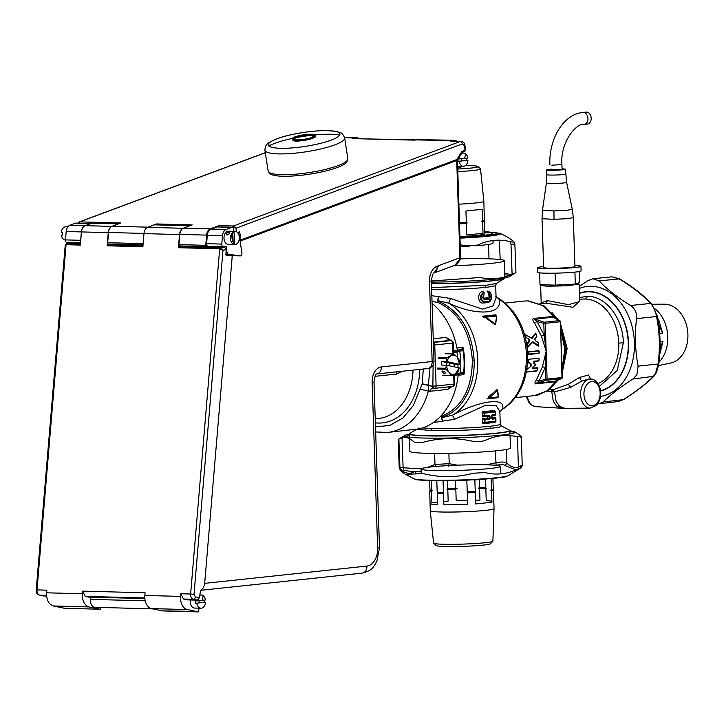 <?xml version="1.0" encoding="UTF-8"?>
<svg xmlns="http://www.w3.org/2000/svg" width="724" height="724" viewBox="0 0 724 724"><rect width="100%" height="100%" fill="white"/><g stroke="black" fill="none" stroke-linecap="round" stroke-linejoin="round"><path stroke-width="1.09" d="M403.078 437.504L402.019 437.966L403.114 467.849L403.965 470.401L401.34 470.066M421.133 468.826L399.938 467.586M401.44 470.057L400.028 467.577L399.992 468.917L401.386 471.288M398.173 439.504L399.241 468.012L400.77 470.871L405.549 474.347M402.019 437.966L398.87 439.043L399.992 468.917C405.015 473.704 409.902 474.537 414.635 471.442L416.4 473.867L405.612 474.374M416.4 473.867C417.965 473.098 421.015 473.188 425.558 474.12C441.559 477.777 457.459 477.469 473.261 473.215L484.999 472.582C496.139 475.36 507.035 474.202 517.687 469.098L520.266 468.211M506.456 449.459L506.845 463.098C511.85 467.876 516.728 468.718 521.497 465.613L518.375 466.69L517.479 436.816C506.737 434.282 496.103 435.414 485.587 440.21C481.668 441.794 476.89 442.056 471.252 440.988C455.613 437.622 440.092 437.911 424.707 441.866C419.223 443.142 415.504 443.043 413.522 441.568C408.499 437.061 403.621 436.219 398.87 439.043L398.87 439.043M486.419 464.826L495.768 462.799C501.216 461.695 504.918 461.794 506.845 463.098L505.252 465.632L515.904 469.885M495.379 450.898L496.094 465.378C500.574 464.301 503.623 464.383 505.252 465.632M448.88 453.305L449.215 463.677L448.391 466.283M457.396 465.17L449.215 463.677L435.006 464.446L436.653 466.917M444.97 465.794L438.717 466.229M403.965 470.401L413.992 471.813M414.707 471.831L421.133 471.496M500.691 473.179A40.933 2.715 178.1 0 1 501.614 473.478A40.933 2.715 178.1 0 1 501.904 473.731M405.359 436.581L409.332 435.233M509.886 430.871A55.386 3.674 178.1 0 1 514.61 431.821A55.386 3.674 178.1 0 1 513.479 433.142A55.386 3.674 178.1 0 1 450.075 438.002A55.386 3.674 178.1 0 1 404.644 435.468A55.386 3.674 178.1 0 1 405.802 434.997A55.386 3.674 178.1 0 1 409.295 434.21M517.479 436.816L521.389 436.753L522.203 465.27C521.497 467.469 520.882 468.437 520.348 468.166M520.674 437.206L520.628 435.73L516.511 432.834M509.913 431.712L514.981 432.165M623.545 399.603C636.242 391.594 646.342 383.82 653.844 376.29L632.957 379.014L636.894 374.779L638.115 366.145C635.138 350.579 634.613 334.741 636.541 318.651L656.514 316.506C659.673 332.063 660.197 347.891 658.089 364.009L655.709 372.905L652.976 376.761C645.672 384.109 635.735 391.747 623.156 399.684L618.305 401.548L623.156 399.684L603.146 401.938L599.345 403.684L597.734 403.711M658.089 364.009L638.115 366.145M636.541 318.651C637.002 312.895 634.993 308.505 630.523 305.483C617.599 297.546 607.137 289.356 599.128 280.912L619.156 278.885C632.26 286.813 642.722 295.003 650.541 303.456C653.528 306.596 655.519 310.94 656.514 316.506L656.994 315.709M630.523 305.483L650.541 303.456L651.645 303.944L657.193 315.899C660.406 331.764 660.949 347.891 658.804 364.299L656.523 372.398L653.853 376.281M651.645 303.944L651.645 303.944C643.591 295.256 632.939 286.912 619.663 278.894L611.961 276.83M619.156 278.885L619.898 279.745L619.156 278.885L612.015 276.83L593.01 278.731L587.951 280.613L579.209 286.414M579.281 288.487A55.386 40.933 83.9 0 1 624.559 308.361A55.386 40.933 83.9 0 1 629.364 371.195A55.386 40.933 83.9 0 1 600.558 396.408M599.128 280.912L593.01 278.731M632.957 379.014C620.568 386.933 610.631 394.571 603.146 401.938M500.121 240.25L492.99 240.938M500.175 259.536L499.397 240.223M512.728 240.766C514.022 242.033 513.162 242.323 510.139 241.653L510.999 244.214L514.864 244.042L513.307 241.155L508.411 237.635M460.256 244.739L465.713 245.78L477.46 245.137C488.338 240.033 499.225 238.875 510.139 241.653M431.35 281.021L480.184 277.491C490.953 280.025 501.587 278.894 512.085 274.088L515.235 273.011M431.386 282.089A55.386 3.674 -1.9 0 0 509.461 276.586L515.941 272.55L514.864 244.06M508.746 275.473A55.386 3.674 -1.9 0 0 504.709 274.785M511.026 274.55L504.664 273.364M465.532 165.525A27.268 1.81 178.1 0 1 477.985 166.502L480.464 168.819A29.675 1.964 178.1 0 1 480.537 168.936A29.675 1.964 178.1 0 1 457.83 171.615M477.985 166.502A27.268 1.81 178.1 0 1 457.74 169.045M458.907 204.177A31.901 2.118 -1.9 0 0 483.84 201.29A31.901 2.118 -1.9 0 0 483.84 201.281L480.537 168.936M459.532 222.911A31.901 2.118 -1.9 0 0 466.319 222.53L465.93 211.01L482.22 209.272L482.6 220.793A31.901 2.118 -1.9 0 0 484.365 220.196L483.84 201.29M482.6 220.793L481.731 221.372L482.636 221.761L483.017 233.282L466.727 235.019L466.346 223.49L467.224 222.92L466.319 222.53M466.727 235.019L483.017 233.282M459.984 236.603A31.901 2.118 -1.9 0 0 484.917 233.707L484.365 220.196M482.636 221.761A31.901 2.118 -1.9 0 0 484.401 221.155M459.559 223.87A31.901 2.118 -1.9 0 0 466.346 223.49M483.976 220.603A31.422 2.081 178.1 0 1 481.731 221.372M467.224 222.92A31.422 2.081 178.1 0 1 459.541 223.363M484.763 232.214A39.006 2.588 178.1 0 1 491.922 233.3L492.673 233.997A39.73 2.634 178.1 0 1 492.763 234.169A39.73 2.634 178.1 0 1 488.791 235.454M491.922 233.3A39.006 2.588 178.1 0 1 460.002 237.083M460.319 246.73A39.73 2.634 -1.9 0 0 469.143 246.269M475.387 245.834A39.73 2.634 -1.9 0 0 493.062 243.056L492.972 240.558M433.576 543.118A29.675 1.964 -1.9 0 0 433.64 543.244A29.675 1.964 -1.9 0 0 435.233 543.706A29.675 1.964 -1.9 0 0 467.251 543.941A29.675 1.964 -1.9 0 0 492.818 541.281A29.675 1.964 -1.9 0 0 492.881 541.154L494.039 508.664A31.901 2.118 178.1 0 1 494.039 508.664A31.901 2.118 178.1 0 1 467.451 511.624A31.901 2.118 178.1 0 1 432.056 511.406A31.901 2.118 178.1 0 1 430.264 510.782A31.901 2.118 178.1 0 1 430.264 510.773L433.576 543.118M433.64 543.244L436.12 545.552A27.268 1.81 -1.9 0 0 437.586 545.977A27.268 1.81 -1.9 0 0 467.007 546.195A27.268 1.81 -1.9 0 0 490.501 543.751L492.818 541.281M430.264 510.773L429.739 491.868A31.901 2.118 178.1 0 1 431.504 491.261L431.884 502.791L437.522 502.185M443.749 501.524L448.174 501.053L447.794 489.524A31.901 2.118 178.1 0 1 455.812 489.089L456.192 500.619L467.496 500.402M475.532 500.248L479.967 500.166L479.578 488.637A31.901 2.118 178.1 0 1 485.84 488.809L486.22 500.338L491.913 501.316M430.119 503.388L431.812 504.203L437.604 504.682L437.224 493.153A31.901 2.118 178.1 0 0 443.477 493.325L443.866 504.845L467.632 504.402L467.251 492.872A31.901 2.118 178.1 0 0 475.27 492.438L475.65 503.958L491.94 502.23L491.56 490.7A31.901 2.118 178.1 0 0 493.325 490.094L492.935 478.437M493.325 490.094L493.696 501.279M431.151 480.591L431.468 490.302L432.373 490.682L431.504 491.261M447.794 489.524L446.889 489.143L447.758 488.564L447.504 480.854M436.807 480.682L437.187 492.193A31.901 2.118 178.1 0 0 443.45 492.356L443.07 480.836L466.835 480.383L467.215 491.913A31.901 2.118 178.1 0 0 475.234 491.478L474.854 479.949L485.216 479.08M432.373 490.682A31.422 2.081 -1.9 0 0 430.174 491.406A31.422 2.081 -1.9 0 0 430.128 491.451L429.368 480.546M485.514 479.062L485.84 488.809M492.899 489.542L493.288 489.134A31.901 2.118 178.1 0 1 491.524 489.741L490.655 490.32A31.422 2.081 -1.9 0 0 492.854 489.596L493.153 489.279M455.541 480.763L455.785 488.13L457.097 488.582L455.812 489.089M479.578 488.637L478.265 488.184L479.55 487.677L479.279 479.632M491.153 478.6L491.524 489.741M447.758 488.564A31.901 2.118 178.1 0 1 455.785 488.13M429.712 490.908A31.901 2.118 178.1 0 1 431.468 490.302M479.55 487.677A31.901 2.118 178.1 0 1 485.804 487.849M486.229 488.401A31.422 2.081 -1.9 0 0 478.265 488.184M457.097 488.582A31.422 2.081 -1.9 0 0 446.889 489.143M423.278 469.795A39.73 2.634 178.1 0 1 421.051 469.007A39.73 2.634 178.1 0 1 454.066 465.315A39.73 2.634 178.1 0 1 498.239 465.577A39.73 2.634 178.1 0 1 500.465 466.374A39.73 2.634 178.1 0 1 467.451 470.066A39.73 2.634 178.1 0 1 423.278 469.795M658.614 365.575L670.668 363.032A29.675 21.928 -96.1 0 0 684.18 318.895A29.675 21.928 -96.1 0 0 664.397 304.189L651.917 304.243M654.813 308.696A31.901 23.584 83.9 0 1 663.781 320.089A31.901 23.584 83.9 0 1 659.057 362.045M660.044 341.755L662.885 341.457L659.736 354.407M659.627 333.357L662.605 333.04L658.949 320.605L657.6 318.062M662.605 333.04L658.614 324.316M660.016 348.606L662.885 341.457M232.648 227.363L233.273 226.015L460.22 141.524L450.391 141.252L452.138 140.61L352.145 138.619L353.882 137.967A12.037 8.073 -88.5 0 1 356 137.605A12.037 8.073 -88.5 0 1 359.104 138.637M206.612 235.11L179.814 234.395L178.955 244.612L205.752 245.327L206.612 235.11A7.222 4.842 -88.5 0 1 210.34 228.856L218.983 225.635L233.273 226.015L236.078 228.16L236.196 231.59M145.252 229.535A7.222 4.842 -88.5 0 1 147.814 227.173L156.456 223.951L192.186 224.911L183.543 228.132L210.34 228.856M265.328 152.755L79.649 221.888L120.908 223.001L112.265 226.214L147.814 227.173M450.391 141.252A4.815 3.231 -88.5 0 1 451.242 141.108L461.07 141.379A4.815 3.231 -88.5 0 0 460.22 141.524A2.407 1.729 -110.4 0 1 462.365 143.904L236.078 228.16L232.648 227.273L218.358 226.883A1.204 0.805 -88.5 0 1 218.983 225.635M452.138 140.61L454.247 140.248L457.36 141.28M462.319 152.248L462.464 153.026M462.736 166.285L457.713 168.149M464.383 151.434A1.204 0.86 -110.4 0 0 465.098 150.293L464.283 145.569L462.365 143.904M240.106 241.065L240.938 239.925L239.68 231.752L237.526 232.558M416.409 139.651L454.247 140.248M352.145 138.619L415.087 140.139M78.88 223.933L79.206 221.951L265.31 152.664M91.079 223.472L79.025 223.164M207.616 231.49L208.412 231.517M465.65 149.479L464.437 151.416M464.663 151.379L465.65 149.488L464.871 145.099A2.407 0.525 169.9 0 1 464.283 145.569M240.223 241.065L456.401 160.628A1.204 0.86 -110.4 0 0 456.871 159.524L461.867 151.497A1.204 0.86 -110.4 0 1 461.152 152.637M179.814 234.395A7.222 4.842 -88.5 0 1 183.543 228.132M178.955 244.612A1.204 0.805 91.5 0 0 179.796 245.934L206.584 246.649A1.204 0.805 91.5 0 1 205.752 245.327M155.859 224.838A1.204 0.805 -88.5 0 1 156.456 223.951M108.446 244.024L143.026 244.947L108.519 244.015A1.204 0.805 -88.5 0 1 107.677 242.694L108.537 232.476A7.222 4.842 -88.5 0 1 112.265 226.214M434.672 388.326L452.355 386.444A2.407 1.783 -96.1 0 0 452.455 386.435L434.572 388.345A2.407 2.407 0 0 1 434.409 388.354L432.699 388.408A4.815 3.557 -96.1 0 0 432.59 388.417A4.815 3.557 -96.1 0 0 432.545 388.426L432.825 386.471A2.407 1.538 88 0 0 434.409 388.354A2.407 1.538 88 0 0 434.481 388.345A2.407 1.783 -96.1 0 0 434.572 388.345L434.572 388.345A2.407 1.783 -96.1 0 0 436.11 385.992L432.88 386.118L433.106 364.878M454.283 374.335L454.609 383.964A2.407 2.407 0 0 1 452.455 386.435L452.455 386.435A2.407 1.783 -96.1 0 0 453.984 384.091L436.11 385.992L434.744 344.968L452.627 343.067L452.989 353.955M433.386 342.633A2.407 1.783 83.9 0 1 434.744 344.968L433.468 345.058M433.386 342.479L450.835 340.615A2.407 1.783 83.9 0 1 452.627 343.067L453.242 342.932L453.613 353.982M432.545 388.426A4.815 3.557 -96.1 0 0 429.73 391.295L428.346 391.132A68.626 50.725 83.9 0 1 387.557 432.445L419.051 428.861A68.626 50.725 83.9 0 0 458.202 374.878L454.772 375.24L454.446 379.132M452.102 386.471L447.74 389.376L449.785 386.725M454.066 375.629L454.772 375.24M433.377 342.162L449.26 340.47L446.011 337.411L451.423 340.678M449.378 340.461L451.061 340.615A2.407 1.683 95.3 0 0 450.835 340.615L449.74 340.515M453.369 346.787L453.957 350.751L453.251 351.14M454.609 383.964L453.984 384.091L453.667 374.652M423.323 369.014L422.201 383.992L432.825 386.471L428.346 385.087L428.346 391.123L420.092 389.195L413.232 405.63L402.797 418.101L389.802 425.422L375.503 426.879M422.201 383.992L420.092 389.195M422.246 383.792L428.346 385.087L430.02 367.837M453.957 350.751L457.387 350.38A68.626 50.725 83.9 0 0 432.092 303.419M455.957 375.113L454.989 374.679M457.993 374.896L454.925 374.679M402.2 371.258L396.499 374.091L375.041 376.308M419.757 369.385A58.581 43.304 83.9 0 1 375.367 422.852M396.499 374.091L396.915 371.819M396.752 371.837L396.327 374.109M456.708 160.493L459.939 257.744L438.672 265.663L434.174 272.912A7.222 5.177 69.6 0 1 434.165 272.912A7.222 5.177 69.6 0 0 437.006 266.287A14.444 9.684 91.5 0 0 429.486 281.328A7.222 0.48 -1.9 0 0 431.341 280.939C432.3 275.165 433.242 272.486 434.174 272.912L434.228 272.885M434.282 272.867L455.007 265.156L459.957 258.993L459.704 258.242M459.731 257.482L459.957 258.993M455.034 265.138C455.378 266.378 457.251 264.242 460.645 258.73L457.441 159.995M237.743 255.825A2.407 1.611 91.5 0 1 237.599 255.825A2.407 1.611 91.5 0 1 237.463 255.816L227.074 254.205L226.992 255.174M225.915 253.943L240.142 255.889A2.407 1.611 91.5 0 0 240.278 255.898A2.407 1.611 91.5 0 0 241.925 252.902L239.192 235.146L237.988 233.128M225.906 254.061L227.074 254.205M233.879 231.309L233.816 229.517A2.407 1.611 -88.5 0 0 232.268 227.282A2.407 1.611 -88.5 0 0 231.843 227.354L226.223 229.454A7.222 4.842 91.5 0 0 222.494 235.707L221.788 244.097L206.602 243.689L207.308 235.3L222.494 235.707M221.788 244.097A2.407 1.611 -88.5 0 0 223.327 246.757A2.407 1.611 -88.5 0 0 223.472 246.748L226.657 246.413L226.286 250.83L227.96 253.997M231.843 227.354L216.657 226.947L211.046 229.037A7.222 4.842 91.5 0 0 207.308 235.3M223.182 246.739L208.286 246.341A2.407 1.611 -88.5 0 1 208.141 246.35A2.407 1.611 -88.5 0 1 206.602 243.689M216.657 226.947A2.407 1.611 -88.5 0 1 217.082 226.874L232.268 227.282M90.998 223.499A2.407 1.611 -88.5 0 0 90.726 223.562L75.54 223.155L69.92 225.255A7.222 4.842 91.5 0 0 66.192 231.508L65.486 239.897A2.407 1.611 -88.5 0 0 67.024 242.558A2.407 1.611 -88.5 0 0 67.169 242.549L80.536 242.911L67.024 242.558M70.309 242.64L70.264 243.237M75.54 223.155A2.407 1.611 -88.5 0 1 75.966 223.083L91.025 223.49M90.726 223.562L85.106 225.662A7.222 4.842 91.5 0 0 81.378 231.915L80.663 240.305L65.486 239.897M80.69 241.11A2.407 1.611 -88.5 0 1 80.663 240.305M90.59 597.128L90.41 599.354A7.222 4.842 91.5 0 0 95.016 607.318L152.891 608.875M268.124 170.991A40.336 7.81 -8.7 0 0 268.523 171.832A40.336 7.81 -8.7 0 0 270.505 173.099A40.336 7.81 -8.7 0 0 313.239 171.923A40.336 7.81 -8.7 0 0 347.728 159.669A40.336 7.81 -8.7 0 0 347.855 158.755L344.66 137.958A40.336 7.81 171.3 0 1 312.297 150.728A40.336 7.81 171.3 0 1 267.31 152.312A40.336 7.81 171.3 0 1 264.93 150.203L268.124 170.991M268.523 171.832L269.862 173.461A39.25 7.602 -8.7 0 0 271.79 174.701A39.25 7.602 -8.7 0 0 313.374 173.552A39.25 7.602 -8.7 0 0 346.941 161.633L347.728 159.669M198.792 611.445L162.692 610.911L151.578 608.603A12.037 8.073 91.5 0 1 144.854 595.445L180.584 596.404A12.037 8.073 91.5 0 0 187.308 609.563L198.421 611.87L199.064 608.169M180.584 596.404L180.81 593.752L190.629 594.024L219.689 248.812L178.43 247.708L179.534 234.558L143.986 233.599L142.881 246.748L107.152 245.789L108.256 232.639L81.459 231.924L80.355 245.074L66.065 244.685L37.005 589.888L46.834 590.16L46.608 592.802C46.445 599.952 48.689 604.341 53.332 605.961L64.445 608.278L100.174 609.237L100.654 607.472M144.854 595.445L145.081 592.793L82.554 591.119L82.337 593.761C82.174 600.911 84.418 605.3 89.061 606.929L100.174 609.237L100.546 608.803M183.38 246.739L183.425 246.178L224.684 247.291L226.268 249.762L222.992 250.115L220.449 247.735L179.19 246.631A1.204 0.805 91.5 0 0 178.43 247.708M224.684 247.291L220.449 247.735A1.204 0.805 91.5 0 0 219.689 248.812L222.992 250.115L194.023 594.314L195.362 596.947L199.408 597.789L200.439 591.173L203.363 587.689L204.584 584.449L232.241 255.988L225.834 255.002L226.268 249.762M112.102 244.83L112.148 244.259L143.017 245.092M69.875 243.689L71.061 243.155L80.491 243.409M199.408 597.789L197.417 600.133L187.597 599.87L183.498 599.019L180.81 593.752M82.554 591.119L85.251 596.377L88.518 597.065A1.204 0.805 91.5 0 0 88.717 597.065M46.635 596.087L43.331 595.915M80.445 243.979L66.825 243.608L65.241 245.065L66.653 243.617M118.555 223.879L91.912 223.164L85.197 225.662A7.222 4.842 91.5 0 0 81.459 231.924M111.523 226.594A7.222 4.842 91.5 0 0 108.256 232.639M107.152 245.789A1.204 0.805 91.5 0 1 107.912 244.712L142.972 245.653M154.855 224.847A1.204 0.805 91.5 0 0 154.429 224.838L147.714 227.336A7.222 4.842 91.5 0 0 143.986 233.599M182.801 228.503A7.222 4.842 91.5 0 0 179.534 234.558M65.477 240.033A6.625 4.435 91.5 0 1 61.341 235.083L62.436 235.11L62.364 232.703L61.259 232.676A6.625 4.435 91.5 0 1 63.341 227.843A6.625 4.435 91.5 0 1 65.839 226.793L67.866 226.847M61.341 235.083L62.409 234.92M466.772 158.176A6.625 4.435 -88.5 0 1 466.826 160.384L458.102 161.316A6.625 4.435 -88.5 0 1 457.993 159.389M467.921 160.42A6.625 4.435 -88.5 0 1 463.342 166.303A6.625 4.435 -88.5 0 1 461.586 165.706A6.625 4.435 -88.5 0 1 459.206 161.343M459.125 158.945L464.582 158.447A24.082 16.381 -55.5 0 0 465.46 153.66A6.625 4.435 -88.5 0 0 463.704 153.063A6.625 4.435 -88.5 0 0 459.125 158.945L458.301 158.927M464.582 158.447L467.84 158.013A6.625 4.435 -88.5 0 0 465.46 153.66M461.487 158.755A6.625 4.435 -88.5 0 1 461.342 161.171M204.394 600.096A6.625 4.435 -88.5 0 1 204.449 602.305L195.724 603.237A6.625 4.435 -88.5 0 1 195.643 600.839L196.747 600.866A6.625 4.435 -88.5 0 1 196.838 600.124M205.544 602.341A6.625 4.435 -88.5 0 1 200.964 608.223A6.625 4.435 -88.5 0 1 199.209 607.626A6.625 4.435 -88.5 0 1 196.819 603.264M200.964 608.223L194.512 608.051A6.625 4.435 -88.5 0 1 192.756 607.454A6.625 4.435 -88.5 0 1 190.385 599.943M199.607 595.445A6.625 4.435 -88.5 0 1 201.326 594.983A6.625 4.435 -88.5 0 1 203.082 595.581A6.625 4.435 -88.5 0 1 205.462 599.934L202.204 600.368A24.082 16.381 -55.5 0 0 203.082 595.581M196.747 600.866L202.204 600.368M199.109 600.676A6.625 4.435 -88.5 0 1 198.955 603.092M206.34 238.241L207.064 238.259M543.615 266.586A21.675 1.439 -1.9 0 0 537.633 267.78A21.675 1.439 -1.9 0 0 554.267 268.622A21.675 1.439 -1.9 0 0 580.956 266.341A21.675 1.439 -1.9 0 0 574.901 265.545M537.633 267.78L537.787 272.342A21.675 1.439 -1.9 0 0 554.412 273.183A21.675 1.439 -1.9 0 0 581.101 270.903L580.956 266.341M539.624 272.858L540.014 284.713L555.48 285.129L555.091 273.174M579.309 271.536L579.671 282.55L575.318 284.043L574.919 272.115M555.48 285.129L575.318 284.043M551.588 169.172A9.394 0.624 -1.9 0 0 546.674 169.878A9.394 0.624 -1.9 0 0 553.878 170.249A9.394 0.624 -1.9 0 0 565.444 169.262A9.394 0.624 -1.9 0 0 562.059 168.891M554.041 219.327L567.381 218.684L573.317 217.68L574.937 266.541A15.647 1.041 -1.9 0 1 555.661 268.188A15.647 1.041 -1.9 0 1 543.652 267.581L542.032 218.711L554.041 219.327L553.932 210.928L566.72 210.322L572.304 209.345L566.611 182.376L565.444 169.262M591.182 118.229A6.018 4.453 83.9 0 1 587.354 124.094L584.132 124.438A6.018 4.453 83.9 0 0 587.96 118.573A6.018 4.453 83.9 0 0 582.856 112.464L586.078 112.12A6.018 4.453 83.9 0 1 591.182 118.229M551.597 169.452L562.077 169.371L561.914 164.565C560.005 140.402 578.241 122.003 584.132 124.438M438.391 358.235L446.808 358.461L446.907 361.602L459.604 364.326L454.355 364.208L454.075 366.797M437.54 369.023L445.957 369.249L449.043 372.326A9.629 6.453 -88.5 0 1 446.69 365.204L441.224 365.032L441.622 361.457L446.907 361.602M446.509 365.177L445.713 368.29L437.296 368.063M459.604 364.326L457.251 357.194L454.165 354.117A10.833 7.258 -88.5 0 0 453.486 353.964L445.07 353.737M445.957 369.249A10.833 7.258 -88.5 0 1 445.713 368.29M446.808 358.461A10.833 7.258 -88.5 0 1 447.251 357.647L438.834 357.421M453.486 353.964L447.251 357.647M457.134 357.059C455.224 355.022 453.134 354.606 450.88 355.819A9.629 6.453 -88.5 0 0 447.088 361.629M457.251 357.194L459.306 360.253A10.833 7.258 -88.5 0 1 459.55 361.213L459.649 364.353M442.681 375.159L451.097 375.385A10.833 7.258 -88.5 0 0 451.776 375.539L443.359 375.313M459.206 367.901L458.455 371.041A10.833 7.258 -88.5 0 1 458.011 371.846L455.414 373.711L459.206 367.901L446.69 365.204M451.776 375.539L455.414 373.711C453.161 374.923 451.079 374.507 449.161 372.471L451.097 375.385M445.957 365.158L447.296 362.688L441.622 361.457M454.355 364.208L450.057 363.276L448.771 365.647M447.296 362.688L450.518 363.158M445.305 372.751A1.81 0.815 28.5 0 1 445.269 373.05A1.81 0.815 28.5 0 1 443.577 373.041A1.81 0.815 28.5 0 1 442.056 371.62A1.81 0.815 28.5 0 1 442.093 371.322A1.81 0.815 28.5 0 1 443.785 371.34A1.81 0.815 28.5 0 1 445.305 372.751M536.448 379.838C534.846 382.001 534.547 383.34 535.552 383.874A2.407 1.783 83.9 0 1 536.366 383.231L555.227 381.222L561.553 378.643A1.204 0.996 -112.4 0 1 561.362 378.688L561.987 377.548L545.652 379.204L539.018 381.141L536.366 383.231L546.475 380.281A1.204 0.552 -106.3 0 1 546.014 379.973A1.204 0.552 -106.3 0 1 545.652 379.204L545.263 367.394L542.448 366.751L536.448 379.838L539.018 381.141L545.263 367.394L546.168 351.24L542.448 366.751M541.434 336.126L546.168 351.24L545.244 323.347L543.805 323.411A1.204 0.516 -73.9 0 1 544.104 322.596A1.204 0.57 30.8 0 1 544.747 322.895L545.244 323.347L560.132 321.764L559.435 320.587L553.1 317.193A2.407 1.783 83.9 0 1 552.249 316.506L533.389 318.515C532.43 319.402 532.819 320.904 534.565 323.04L541.434 336.126L544.195 335.212L546.168 351.24L547.091 379.132L546.475 380.281L561.362 378.688L556.322 380.598M555.109 318.153L552.249 316.506M555.227 381.222L556.358 380.779M534.565 323.04L537.036 321.465L534.24 319.203L553.1 317.193L554.24 317.773L553.1 317.193M533.389 318.515L544.964 322.506M561.896 365.403L560.829 333.284M561 334.045L560.638 333.465M560.195 321.139A1.204 0.959 -61.8 0 1 560.249 321.664L561.01 338.968M539.86 303.618L545.923 303.184L572.874 307.293L579.698 301.084M561.715 360.208L561.046 339.9M561.969 378.272A1.204 0.996 -112.4 0 1 561.553 378.643A1.204 1.204 0 0 0 562.295 377.485L561.688 359.285M546.864 379.964L546.629 379.648A1.204 0.688 -37.2 0 0 547.091 379.132M544.104 322.596A1.204 0.516 -73.9 0 1 544.548 322.171L559.435 320.587A1.204 0.959 -61.8 0 1 560.059 320.895A1.204 0.688 142.8 0 1 560.195 321.013A1.204 0.688 142.8 0 1 560.286 321.239A1.204 0.932 -4.6 0 0 559.851 320.913M440.364 416.553L442.065 416.101L441.731 417.712L452.437 415.196A61.404 45.386 -96.1 0 0 477.74 359.9A61.404 45.386 -96.1 0 0 448.717 303.148C476.329 316.225 504.013 314.849 498.818 298.795L496.456 296.921C515.579 308.551 526.013 327.728 527.751 354.452L526.511 354.706C526.592 379.756 518.583 397.928 502.474 409.232C506.728 396.435 479.125 400.779 452.437 415.196L454.554 419.287L485.695 405.196L496.239 405.784L499.85 411.395L500.266 424.119A40.933 2.715 178.1 0 1 500.266 424.128A40.933 2.715 178.1 0 1 489.723 426.3A40.933 2.715 178.1 0 1 431.938 428.4A40.933 2.715 -1.9 0 1 422.635 427.893M527.751 354.452C527.868 380.498 518.981 399.105 501.071 410.273L499.85 411.467M561.761 378.381A1.204 1.023 -178.6 0 0 562.168 377.991A1.204 0.57 -149.2 0 0 561.987 377.548L562.105 377.448M551.073 389.603L551.779 391.829L554.584 391.901L570.63 387.394L581.644 381.204L588.82 378.987M590.784 379.104L588.449 375.014L579.562 377.412L568.286 384.299L554.62 389.222M579.707 301.537L568.494 304.668L547.462 300.614L541.208 302.777L540.81 303.854M527.253 396.372A14.507 9.729 91.5 0 0 527.905 398.87A14.507 9.729 91.5 0 0 528.33 400.01A14.507 9.729 91.5 0 0 536.004 406.662L561.408 408.246L556.62 406.119L553.254 401.177L551.779 391.829L547.235 391.069M560.439 321.709L561.987 377.548M526.511 354.706C524.927 329.619 515.696 310.985 498.818 298.795L496.049 296.894M495.659 285.22A40.933 2.715 178.1 0 1 485.116 287.392L485.94 285.337L496.519 283.437L495.659 285.22L496.085 297.944L492.926 305.962L482.51 309.148L450.545 298.46L431.83 295.691M433.287 422.581L454.554 419.287M541.271 284.74L540.629 285.473L546.982 286.206L566.24 285.826L579.137 284.188L579.707 301.456M437.368 300.587L437.839 300.623L438.527 297.066L437.368 300.587L438.301 302.641L439.631 301.745L437.839 300.623L448.717 303.148L450.545 298.46M439.631 301.745C460.392 311.646 471.894 331.112 474.148 360.127L472.347 360.244C470.129 331.61 458.781 312.415 438.301 302.641L432.02 301.284M441.26 417.757L442.626 421.051L441.731 417.712L443.45 416.752L442.065 416.101C461.93 407.422 472.021 388.797 472.347 360.244M496.917 433.287A50.327 3.339 -1.9 0 0 509.877 430.617A50.327 3.339 -1.9 0 0 509.606 430.282L509.289 430.101A50.083 3.321 178.1 0 1 496.736 433.133A50.083 3.321 178.1 0 1 426.038 435.712A50.083 3.321 178.1 0 1 409.838 433.404L409.54 433.604A50.327 3.339 -1.9 0 0 409.286 433.947A50.327 3.339 -1.9 0 0 412.11 434.952A50.327 3.339 -1.9 0 0 425.875 435.875A50.327 3.339 -1.9 0 0 496.917 433.287M504.809 277.853L504.818 278.107A50.327 3.339 178.1 0 1 504.574 278.459A50.327 3.339 178.1 0 1 491.858 280.776A50.327 3.339 178.1 0 1 431.432 283.5M579.435 293.175A50.327 37.196 83.9 0 1 585.861 291.7A50.327 37.196 83.9 0 1 589.526 291.555A50.327 37.196 83.9 0 1 607.626 298.179A50.327 37.196 83.9 0 1 628.523 342.742A50.327 37.196 83.9 0 1 600.649 391.023M458.165 375.249L463.921 374.634L463.577 373.068L463.098 373.711L463.921 374.634A58.997 43.603 -96.1 0 0 464.654 361.059A58.997 43.603 -96.1 0 0 463.016 347.411L462.79 349.185L462.265 348.624L463.016 347.411L456.971 348.054M462.03 350.724L462.79 349.185A59.314 43.847 -96.1 0 1 464.093 361.149A59.314 43.847 -96.1 0 1 463.577 373.068L462.745 372.217L460.482 373.005A67.251 49.712 -96.1 0 0 460.772 362.29A67.251 49.712 -96.1 0 0 459.776 351.538L458.573 350.525L456.029 350.941L456.953 351.982L462.03 350.724L460.826 349.728L462.265 348.624M462.745 372.217L461.613 373.258L463.098 373.711M457.776 372.055A68.861 50.906 83.9 0 1 457.659 373.484L456.898 374.471L461.966 373.195M455.369 373.729L460.482 373.005L459.351 374.055M409.82 429.929L417.793 429.305L418.508 428.128M419.069 428.852L417.793 429.305M579.137 284.188L578.024 283.111M510.049 435.649L510.456 448.011A50.327 3.339 178.1 0 1 468.636 452.69A50.327 3.339 178.1 0 1 412.68 452.346A50.327 3.339 178.1 0 1 409.865 451.351L409.44 438.699M460.627 258.848A50.327 3.339 178.1 0 1 501.424 259.708A50.327 3.339 178.1 0 1 504.248 260.712A50.327 3.339 178.1 0 1 453.45 265.735M489.207 301.383L487.795 302.551L489.632 301.79L489.804 291.935L487.397 291.066L486.999 291.808L488.365 292.342L488.863 291.618L489.216 292.297C492.438 295.22 492.429 298.252 489.207 301.383L484.627 301.872C480.121 299.564 479.894 296.559 483.958 292.858L483.56 292.179C479.062 296.424 479.324 299.872 484.329 302.532L489.505 301.863M483.406 292.197L482.89 291.546C477.062 291.609 477.442 303.962 483.252 303.039L484.627 301.872M483.252 303.039L487.795 302.551M482.89 291.546L483.56 292.179M489.696 291.863L487.397 291.066M484.103 292.84L483.922 295.292C482.347 297.238 482.555 298.641 484.555 299.519L489.125 299.03C490.646 297.781 490.736 296.342 489.388 294.713L488.438 294.559L488.365 292.342L489.216 292.297L489.288 294.514M488.438 294.559L488.89 295.374L489.388 294.713M488.89 295.374L489.125 299.03M483.741 295.926L483.704 298.722L488.727 298.342L487.641 297.79L483.098 298.27L484.555 299.519M483.759 295.917L483.922 295.292L483.759 295.917M496.61 316.433L495.397 324.108L485.949 317.121L496.284 316.017L496.61 316.542L496.049 315.8L485.714 316.904L482.483 316.225L483.279 317.221L485.605 317.709L485.949 317.121M482.483 316.225L495.976 314.795L496.049 315.8M485.714 316.904L485.605 317.709L495.017 324.705L495.659 324.633L496.61 316.542L495.397 324.108M498.266 395.883L498.139 397.114L497.126 397.802L498.338 397.033L489.017 398.082L486.827 398.897L497.126 397.802M488.148 397.051L489.017 398.082A0.724 0.534 83.9 0 0 489.234 397.874L497.243 390.833L498.356 396.906A0.724 0.534 83.9 0 1 498.139 397.114M498.275 395.883L498.356 396.906L489.234 397.874L488.465 396.924L496.438 389.955L497.126 389.883L497.243 390.833L496.438 389.955L497.126 389.883L497.243 390.833M494.211 410.535L482.627 411.757L482.094 412.39L482.229 416.427L484.166 415.612L484.582 416.219L482.799 416.961L489.044 415.811L484.582 416.219L484.727 413.123L495.533 411.974L495.614 414.427L492.166 414.861L491.216 416.128L494.573 415.712L495.614 414.427M482.229 416.427L482.799 416.961M482.094 412.39L484.084 413.16L484.166 415.612M482.627 411.766L484.465 412.463L484.084 413.16M494.754 411.042L494.401 410.508L495.153 411.322L484.465 412.463L484.727 413.123M494.61 410.589L495.442 411.485A0.724 0.724 0 0 1 495.632 411.947L495.153 411.322L495.714 414.399M494.573 415.712L494.89 415.078M495.279 415.078L491.858 415.513L492.166 414.861M484.953 419.848L484.682 419.187L489.143 418.78L487.478 418.101L482.854 418.481L484.682 419.187L484.809 422.943L495.506 421.802L495.831 421.151L485.035 422.3L484.953 419.848L489.46 419.449L490.048 418.526L487.632 417.875L487.596 416.725L489.234 415.992L489.315 418.562M491.886 418.4L492.302 419.142L495.75 418.698L495.831 421.151L495.804 418.689M489.234 415.992L489.967 415.956L489.315 415.169L484.809 415.576M484.383 422.336L482.446 423.142L483.026 423.685L485.035 422.3M495.886 421.106L495.107 421.793M483.026 423.685L494.8 422.436M484.302 419.884L482.311 419.115L482.446 423.142M482.854 418.481L482.311 419.115M492.302 419.142L491.958 418.481L495.379 418.047L495.859 418.671L494.628 417.232L491.27 417.694M494.972 417.766L494.628 417.232M491.958 418.481L491.858 415.513M489.044 415.811L489.315 415.169M489.143 418.78L489.46 419.449M528.801 354.063L528.339 351.81L538.891 350.688L538.982 353.393L528.429 354.516L528.203 352.054L539.054 350.896L539.127 353.149L528.801 354.063M526.475 371.475A48.155 35.594 -96.1 0 0 527.036 369.267L530.973 366.308L531.335 364.154L528.276 361.919A48.155 35.594 -96.1 0 0 528.493 359.312L539.136 358.181A48.155 35.594 -96.1 0 1 538.937 360.597L534.131 361.457L538.783 360.959M526.402 371.855L537.009 370.724A48.155 35.594 -96.1 0 0 537.633 368.317L533.136 368.797L532.538 368M538.756 360.968L534.439 361.077L533.787 363.394L535.615 364.76L533.262 366.561L533.136 368.797M535.778 364.416L533.787 363.394M535.787 364.425L533.715 362.896L534.439 361.077L533.669 361.774M535.715 364.815L532.873 367.005M531.335 364.154L530.855 364.48L527.706 362.208L528.267 361.919M530.973 366.308L530.466 365.747L530.855 364.48M527.036 369.258L526.538 368.797M536.837 370.987L526.348 372.109L536.864 370.987M532.81 368.145L537.47 367.647L537.633 368.317M538.683 345.538L533.045 341.828L532.556 342.362L538.448 346.208L538.683 345.538A48.155 35.594 -96.1 0 0 538.24 342.733L535.163 340.552L538.131 342.443M536.683 336.841L534.873 338.76L535.362 340.877M536.765 336.814L536.765 336.37A48.155 35.594 -96.1 0 0 535.887 333.556L532.24 338.334L531.724 338.063L535.552 333.112L535.887 333.556M533.045 341.828L532.249 341.909L528.04 346.669A48.155 35.594 -96.1 0 0 527.597 343.873L529.642 341.484L529.154 339.366L526.122 337.502A48.155 35.594 -96.1 0 0 525.244 334.696L532.24 338.334M529.154 339.366L528.674 339.927L529.642 341.484M534.873 338.76L534.71 339.284M527.687 347.348L532.249 341.909M532.556 342.362L527.859 347.248M535.552 333.112L531.724 338.063M525.217 334.651L531.244 338.117M526.122 337.511L525.552 338.027M527.597 343.873L527.009 343.628L529.126 341.194M233.191 244.513L228.25 244.404A6.625 4.435 -88.5 0 1 224.431 235.038A6.625 4.435 -88.5 0 1 228.603 231.164L234.377 231.354L232.766 231.526L233.861 231.553L234.712 237.409L234.295 244.54L233.191 244.513L235.906 244.368A6.625 4.435 -88.5 0 0 238.884 240.712A6.625 4.435 -88.5 0 0 235.472 231.381L234.377 231.354M234.304 244.486L234.802 244.341M233.182 244.133L232.784 232.196M234.295 244.54A6.625 4.435 -88.5 0 1 230.884 235.209A6.625 4.435 -88.5 0 1 233.861 231.553M231.78 233.336A6.625 4.435 -88.5 0 1 232.422 240.54A6.625 4.435 -88.5 0 1 231.535 242.413M227.128 235.056C229.264 234.006 229.807 233.101 228.748 232.323C226.35 233.01 225.807 233.915 227.128 235.056L226.458 234.721M229.336 232.54L228.748 232.323M230.44 238.033L232.449 237.897L231.037 234.784M521.407 465.532L520.158 468.012M427.531 467.342L435.006 464.446L434.608 453.396M508.284 475.605L506.501 476.374C507.053 477.523 471.215 480.799 443.142 480.682C424.002 480.41 414.888 479.985 415.802 479.415L413.857 478.736A47.558 3.149 -1.9 0 0 458.283 480.048A47.558 3.149 -1.9 0 0 507.289 476.012A47.558 3.149 -1.9 0 0 508.284 475.605L520.366 468.147M655.709 372.905L656.541 371.738M493.931 241.011L493.904 240.458M508.556 237.707L500.248 233.318A47.558 3.149 178.1 0 1 460.03 238.133M496.782 234.078A44.001 2.914 -1.9 0 0 484.763 232.151M488.528 244.431L489.017 258.83M510.999 244.214L512.085 274.088M353.882 137.967L344.624 137.723M465.098 150.293L461.867 151.497M240.938 239.925L456.871 159.524M460.355 153.144L460.573 153.578L461.396 152.601L464.627 151.397M456.156 160.665A1.204 0.86 -110.4 0 0 456.401 160.628L458.382 157.877M144.004 233.436L108.537 232.476M107.677 242.694L143.144 243.644M432.78 388.408L434.328 388.354M447.74 389.376L429.73 391.295M433.26 338.769L446.011 337.411M412.997 370.109A53.766 39.748 83.9 0 1 378.028 418.508L375.231 418.734M381.349 366.932L432.147 361.52A7.222 5.34 -96.1 0 1 427.549 368.561L376.815 373.964A7.222 5.34 83.9 0 0 381.349 366.932A14.444 9.684 91.5 0 0 372.145 382.372A7.222 0.48 -1.9 0 0 374.009 381.982C374.842 376.417 375.792 373.747 376.833 373.955L376.752 373.973M429.486 281.328L432.147 361.52A7.222 0.48 -1.9 0 0 434.002 361.14L431.341 280.939M201.191 590.268L362.317 573.109A7.222 5.34 -96.1 0 0 366.914 566.068A16.851 11.294 91.5 0 0 377.647 548.059L372.145 382.372M377.647 548.059A7.222 0.48 -1.9 0 0 379.503 547.679L374.009 381.982M438.672 265.663L437.006 266.287M366.914 566.068L204.684 583.354M237.463 255.816L240.142 255.889M211.046 229.037L226.223 229.454M66.192 231.508L81.378 231.915M69.92 225.255L85.106 225.662M90.41 599.354L145.225 600.83M268.857 145.967A40.336 7.81 171.3 0 1 292.261 138.438M297.374 137.415A40.336 7.81 171.3 0 1 309.872 135.497M315.067 134.935A40.336 7.81 171.3 0 1 339.647 135.098M270.405 146.863A36.245 7.014 171.3 0 1 291.853 134.601A36.245 7.014 171.3 0 1 337.773 132.067A36.245 7.014 171.3 0 1 316.325 144.329A36.245 7.014 171.3 0 1 270.405 146.863M314.623 134.691A11.72 2.272 171.3 0 1 307.682 138.655A11.72 2.272 171.3 0 1 292.831 139.47A11.72 2.272 171.3 0 1 299.763 135.506A11.72 2.272 171.3 0 1 314.623 134.691M314.415 134.963A11.475 2.217 -8.7 0 0 301.591 135.424A11.475 2.217 -8.7 0 0 292.424 139.062L292.967 139.479C297.057 140.365 302.976 139.832 310.723 137.868L315.094 135.578A11.475 2.217 -8.7 0 0 314.415 134.963M292.632 139.388A11.475 2.217 -8.7 0 0 293.093 139.651A11.475 2.217 -8.7 0 0 304.958 139.361A11.475 2.217 -8.7 0 0 314.994 135.949M315.175 136.275C318.108 137.813 296.578 142.827 293.356 140.501L292.55 139.75A11.448 2.217 -8.7 0 0 293.229 140.338A11.448 2.217 -8.7 0 0 305.953 139.895A11.448 2.217 -8.7 0 0 315.175 136.275L315.121 135.813M314.949 135.913A11.448 2.217 -8.7 0 0 314.506 135.669A11.448 2.217 -8.7 0 0 302.704 135.94A11.448 2.217 -8.7 0 0 292.659 139.334M314.696 136.148A11.195 2.163 -8.7 0 0 314.307 135.94A11.195 2.163 -8.7 0 0 302.867 136.193A11.195 2.163 -8.7 0 0 292.976 139.488M293.492 140.51A11.195 2.163 -8.7 0 0 305.076 140.23A11.195 2.163 -8.7 0 0 314.868 136.899M151.578 608.603L187.308 609.563M46.608 592.802L82.337 593.761M88.518 597.065L144.872 598.576L88.618 597.074M36.209 589.942L37.005 589.888A4.815 3.231 -88.5 0 0 39.693 595.155A2.407 1.774 101.7 0 1 39.458 595.128C36.951 594.223 35.865 592.494 36.209 589.942L65.241 245.065M43.793 596.006L39.693 595.155L46.571 595.345M53.332 605.961L89.061 606.929M85.251 596.377L144.827 597.979M183.498 599.019L193.317 599.282A4.815 3.231 91.5 0 1 190.629 594.024L194.023 594.314M195.362 596.947A2.407 1.774 101.7 0 1 193.317 599.282L197.417 600.133M85.197 225.662L111.894 226.377M147.714 227.336L183.172 228.295M189.833 225.788L154.429 224.838M565.607 174.068A9.394 0.624 -1.9 0 1 554.041 175.063A9.394 0.624 -1.9 0 1 546.837 174.692L546.376 183.054A10.127 0.67 -1.9 0 0 554.15 183.453A10.127 0.67 -1.9 0 0 566.611 182.376M542.032 218.711L542.484 210.34L553.932 210.928M551.869 165.199L561.914 164.565M527.923 300.885L524.312 301.039L527.923 300.885L542.855 305.655L555.326 318.279M556.892 380.562L546.901 391.005L534.384 395.612L538.276 394.942L548.937 389.892L558.05 380.082M554.421 381.865L535.552 383.874M557.091 319.221L544.231 305.999L528.547 300.913M560.675 328.796L564.774 349.258L566.014 348.986L562.114 372.19M564.774 349.258L562.032 369.539M544.195 335.212L537.036 321.465L543.805 323.411L544.195 335.212M599.472 386.299L617.201 370.534L623.355 342.841C623.011 318.479 606.015 296.161 587.897 296.306L585.191 299.003A43.34 32.037 -96.1 0 0 582.06 299.121A43.34 32.037 -96.1 0 0 582.033 299.13L579.643 299.383M562.15 373.222L567.145 348.588L565.906 348.859M567.145 348.588L560.512 323.646M558.159 319.791L551.996 312.569M551.471 389.349L553.154 391.901M585.191 299.003A43.34 32.037 83.9 0 1 618.776 343.095A43.34 32.037 83.9 0 1 598.024 383.557M547.462 300.614L545.923 303.184M587.897 296.306L579.58 297.492M485.116 287.392A40.933 2.715 178.1 0 1 431.631 289.582M417.703 429.314L431.205 430.563L431.938 428.4M552.865 389.34L554.584 391.901L556.059 401.259L559.426 406.191L564.702 408.327L561.408 408.246M568.286 384.299L570.63 387.394M579.562 377.412L581.644 381.204M623.355 342.841L618.776 343.095M579.444 293.401A50.083 37.024 83.9 0 1 589.436 291.808A50.083 37.024 83.9 0 1 628.242 342.751A50.083 37.024 83.9 0 1 600.621 390.761M496.519 283.437L504.574 278.459M431.567 287.6L485.94 285.337M474.148 360.136A59.793 44.2 83.9 0 1 443.45 416.752M431.205 430.563C447.523 431.061 476.039 430.02 490.691 428.4L489.723 426.3M490.691 428.4L499.551 427.079L501.252 425.848L509.289 430.101M564.702 408.327L590.151 408.119A14.507 9.729 -88.5 0 1 582.015 401.458A14.507 9.729 -88.5 0 1 581.589 400.318A14.507 9.729 -88.5 0 1 585.227 381.412A14.507 9.729 -88.5 0 1 590.929 379.114L588.811 378.987M431.432 283.636A50.083 3.321 -1.9 0 0 491.686 280.921A50.083 3.321 -1.9 0 0 504.266 278.659M595.644 404.39A12.1 8.109 -88.5 0 1 584.775 399.25A12.1 8.109 -88.5 0 1 587.816 383.476A12.1 8.109 -88.5 0 1 598.974 387.114A12.1 8.109 -88.5 0 1 596.286 403.838L595.644 404.39M458.573 350.534L460.826 349.728L457.342 350.099M457.622 357.656L456.953 351.982L453.559 352.344M457.975 364.308A68.861 50.906 83.9 0 1 457.966 367.638M456.898 374.471L459.351 374.064M453.514 351.212L456.029 350.941M483.189 291.654L483.949 292.297A0.724 0.724 0 0 1 484.184 292.813L484.103 292.795M495.659 414.381L495.578 411.965M489.967 415.956L490.048 418.526M491.822 418.3L491.741 415.766M413.857 478.736L405.693 474.419M501.614 473.478L502.076 473.713M514.61 431.821L516.674 432.916M404.644 435.468L398.453 439.296M618.341 401.539L599.345 403.684M508.501 237.68L513.307 241.155M460.012 237.526L484.22 235.934L496.718 234.114M500.248 233.318L484.745 231.517M492.791 234.92L492.763 234.169M493.804 501.451L494.039 508.655M421.051 469.007L421.196 473.433M500.465 466.374L500.718 473.849M356 137.605L344.524 137.298M78.237 223.381L79.206 221.951M464.871 145.099C464.582 142.89 463.315 141.651 461.07 141.379M460.573 153.578L458.6 158.312M179.724 245.934L206.512 246.658M453.242 342.932A2.407 2.407 0 0 0 451.061 340.615M375.666 431.957L387.557 432.445M458.084 374.761L454.545 374.697M427.549 368.561A7.222 7.222 0 0 0 434.002 361.14M362.317 573.109C374.335 569.815 373.177 566.53 376.824 561.489L379.503 547.679M237.599 255.825L240.278 255.898M223.327 246.757L208.141 246.35M344.66 137.958C343.212 134.42 341.52 132.546 339.583 132.356C328.832 129.442 312.623 130.257 290.939 134.8C282.432 136.537 275.229 139.08 269.346 142.42C266.532 143.786 265.056 146.375 264.93 150.203M292.55 139.75L292.469 139.289M43.558 595.979L39.458 595.128M64.481 608.278L100.211 609.237M162.728 610.92L198.457 611.88M118.664 223.834L92.12 223.128M154.646 224.802L189.932 225.752M463.704 153.063L460.917 152.99M463.342 166.303L457.649 166.149M201.326 594.983L199.652 594.938M546.837 174.692L546.674 169.878M573.317 217.68L572.304 209.345M546.376 183.054L542.484 210.34M582.856 112.464C563.109 114.247 548.683 139.479 549.887 164.963M505.325 303.057L524.457 301.021M534.529 395.603L515.398 397.639M560.575 325.619L566.014 349.004M560.195 321.013A1.204 1.204 0 0 0 559.806 320.678L553.543 317.32M549.045 389.82L554.711 389.213M496.456 296.921L495.732 296.252M501.062 410.273L499.813 411.549M500.266 424.128L501.243 425.848M416.019 429.594L409.838 433.404M526.556 396.453L527.108 398.526C529.38 402.227 528.086 404.526 536.004 406.662M590.151 408.119L596.151 405.54C600.875 400.119 601.952 393.657 599.409 386.136C596.639 381.177 593.807 378.833 590.929 379.114M541.199 302.75L540.629 285.473M509.877 430.617L509.995 433.929M409.286 433.947L409.395 437.269M504.248 260.712L504.782 276.83M489.632 301.79C492.383 298.994 492.447 295.709 489.813 291.935M483.686 295.953L483.632 298.677M496.845 389.711A0.724 0.724 0 0 1 497.479 390.245L498.646 396.354M495.478 414.952L494.718 415.63M494.836 417.314L495.669 418.21A0.724 0.724 0 0 1 495.859 418.671L495.94 421.124A0.724 0.724 0 0 1 495.696 421.685L494.945 422.354M491.913 418.49L491.831 415.513M539.109 350.968L539.181 353.104M535.778 364.833L533.208 366.787L532.737 368.145M538.24 342.47L535.28 340.579L534.909 339.185L536.873 336.732M531.353 338.144L524.927 334.316"/></g></svg>
